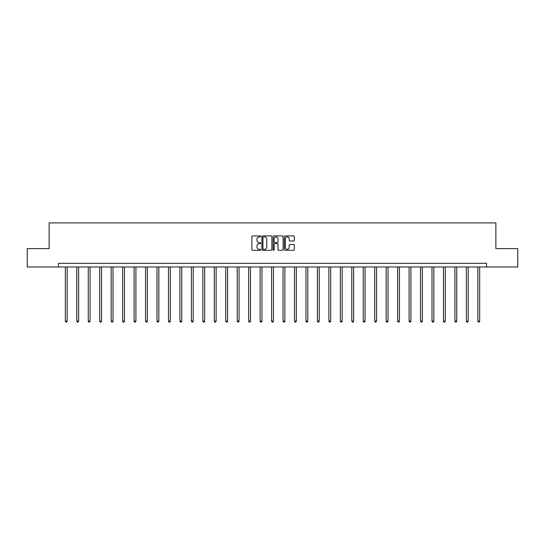 <?xml version="1.0" encoding="UTF-8"?>
<svg xmlns="http://www.w3.org/2000/svg" width="545" height="545" viewBox="0 0 545 545"><rect width="100%" height="100%" fill="white"/><g stroke="black" fill="none" stroke-linecap="round" stroke-linejoin="round"><path stroke-width="0.82" d="M260.748 236.407A0.504 0.504 0 0 0 260.244 235.903L252.58 235.903A0.722 0.722 0 0 0 251.865 236.625L251.865 249.603A0.722 0.722 0 0 0 252.58 250.325L260.244 250.325A0.504 0.504 0 0 0 260.748 249.814A0.504 0.504 0 0 0 260.244 249.31L259.25 249.31A2.309 2.309 0 0 1 256.947 247.008L256.947 245.924A2.309 2.309 0 0 1 259.25 243.615L260.244 243.615A0.504 0.504 0 0 0 260.748 243.111A0.504 0.504 0 0 0 260.244 242.607L259.25 242.607A2.309 2.309 0 0 1 256.947 240.304L256.947 239.221A2.309 2.309 0 0 1 259.25 236.911L260.244 236.911A0.504 0.504 0 0 0 260.748 236.407M293.571 240.985A0.722 0.722 0 0 0 294.293 240.263L294.293 236.625A0.722 0.722 0 0 0 293.571 235.903L285.062 235.903A0.722 0.722 0 0 0 284.34 236.625L284.34 249.603A0.722 0.722 0 0 0 285.062 250.325L293.571 250.325A0.722 0.722 0 0 0 294.293 249.603L294.293 245.202A0.722 0.722 0 0 0 293.571 244.48L289.926 244.48A0.722 0.722 0 0 0 289.211 245.202L289.211 247.382A1.928 1.928 0 0 1 287.283 249.31A1.928 1.928 0 0 1 285.348 247.382L285.348 238.839A1.928 1.928 0 0 1 287.283 236.911A1.928 1.928 0 0 1 289.211 238.839L289.211 240.263A0.722 0.722 0 0 0 289.926 240.985L293.571 240.985M58.465 266.982L27.25 266.982L27.25 248.622L49.139 248.622L49.139 222.912L495.861 222.912L495.861 248.622L517.75 248.622L517.75 266.982L486.535 266.982L486.535 263.31L58.465 263.31L58.465 266.982L486.535 266.982M271.866 236.625A0.722 0.722 0 0 0 271.151 235.903L262.642 235.903A0.722 0.722 0 0 0 261.92 236.625L261.92 249.603A0.722 0.722 0 0 0 262.642 250.325L271.151 250.325A0.722 0.722 0 0 0 271.866 249.603L271.866 236.625M273.849 235.903L282.358 235.903A0.722 0.722 0 0 1 283.08 236.625L283.08 249.603A0.722 0.722 0 0 1 282.358 250.325L278.72 250.325A0.722 0.722 0 0 1 277.998 249.603L277.998 244.337A0.722 0.722 0 0 0 277.276 243.615L274.864 243.615A0.722 0.722 0 0 0 274.142 244.337L274.142 249.814A0.504 0.504 0 0 1 273.638 250.325A0.504 0.504 0 0 1 273.134 249.814L273.134 236.625A0.722 0.722 0 0 1 273.849 235.903M263.433 236.911A0.504 0.504 0 0 0 262.928 237.416L262.928 248.806A0.504 0.504 0 0 0 263.433 249.31L264.482 249.31A2.309 2.309 0 0 0 266.784 247.008L266.784 239.221A2.309 2.309 0 0 0 264.482 236.911L263.433 236.911M277.998 238.88A1.928 1.928 0 0 0 276.07 236.946A1.928 1.928 0 0 0 274.142 238.88L274.142 241.885A0.722 0.722 0 0 0 274.864 242.607L277.276 242.607A0.722 0.722 0 0 0 277.998 241.885L277.998 238.88M65.332 266.982L65.332 321.134L67.171 321.134L67.171 266.982M67.171 321.134L66.619 322.088L65.884 322.088L65.332 321.134M76.791 266.982L76.791 321.134L78.63 321.134L78.63 266.982M78.63 321.134L78.078 322.088L77.342 322.088L76.791 321.134M88.249 266.982L88.249 321.134L90.089 321.134L90.089 266.982M90.089 321.134L89.537 322.088L88.801 322.088L88.249 321.134M99.708 266.982L99.708 321.134L101.547 321.134L101.547 266.982M101.547 321.134L100.995 322.088L100.26 322.088L99.708 321.134M111.166 266.982L111.166 321.134L113.006 321.134L113.006 266.982M113.006 321.134L112.454 322.088L111.718 322.088L111.166 321.134M122.625 266.982L122.625 321.134L124.464 321.134L124.464 266.982M124.464 321.134L123.913 322.088L123.177 322.088L122.625 321.134M134.084 266.982L134.084 321.134L135.916 321.134L135.916 266.982M135.916 321.134L135.371 322.088L134.635 322.088L134.084 321.134M145.542 266.982L145.542 321.134L147.375 321.134L147.375 266.982M147.375 321.134L146.83 322.088L146.094 322.088L145.542 321.134M157.001 266.982L157.001 321.134L158.833 321.134L158.833 266.982M158.833 321.134L158.288 322.088L157.553 322.088L157.001 321.134M168.46 266.982L168.46 321.134L170.292 321.134L170.292 266.982M170.292 321.134L169.74 322.088L169.011 322.088L168.46 321.134M179.918 266.982L179.918 321.134L181.751 321.134L181.751 266.982M181.751 321.134L181.199 322.088L180.47 322.088L179.918 321.134M191.377 266.982L191.377 321.134L193.209 321.134L193.209 266.982M193.209 321.134L192.658 322.088L191.929 322.088L191.377 321.134M202.835 266.982L202.835 321.134L204.668 321.134L204.668 266.982M204.668 321.134L204.116 322.088L203.38 322.088L202.835 321.134M214.294 266.982L214.294 321.134L216.127 321.134L216.127 266.982M216.127 321.134L215.575 322.088L214.839 322.088L214.294 321.134M225.746 266.982L225.746 321.134L227.585 321.134L227.585 266.982M227.585 321.134L227.033 322.088L226.298 322.088L225.746 321.134M237.204 266.982L237.204 321.134L239.044 321.134L239.044 266.982M239.044 321.134L238.492 322.088L237.756 322.088L237.204 321.134M248.663 266.982L248.663 321.134L250.502 321.134L250.502 266.982M250.502 321.134L249.951 322.088L249.215 322.088L248.663 321.134M260.122 266.982L260.122 321.134L261.961 321.134L261.961 266.982M261.961 321.134L261.409 322.088L260.673 322.088L260.122 321.134M271.58 266.982L271.58 321.134L273.42 321.134L273.42 266.982M273.42 321.134L272.868 322.088L272.132 322.088L271.58 321.134M283.039 266.982L283.039 321.134L284.878 321.134L284.878 266.982M284.878 321.134L284.327 322.088L283.591 322.088L283.039 321.134M294.498 266.982L294.498 321.134L296.337 321.134L296.337 266.982M296.337 321.134L295.785 322.088L295.049 322.088L294.498 321.134M305.956 266.982L305.956 321.134L307.796 321.134L307.796 266.982M307.796 321.134L307.244 322.088L306.508 322.088L305.956 321.134M317.415 266.982L317.415 321.134L319.254 321.134L319.254 266.982M319.254 321.134L318.702 322.088L317.967 322.088L317.415 321.134M328.873 266.982L328.873 321.134L330.706 321.134L330.706 266.982M330.706 321.134L330.161 322.088L329.425 322.088L328.873 321.134M340.332 266.982L340.332 321.134L342.165 321.134L342.165 266.982M342.165 321.134L341.62 322.088L340.884 322.088L340.332 321.134M351.791 266.982L351.791 321.134L353.623 321.134L353.623 266.982M353.623 321.134L353.071 322.088L352.343 322.088L351.791 321.134M363.249 266.982L363.249 321.134L365.082 321.134L365.082 266.982M365.082 321.134L364.53 322.088L363.801 322.088L363.249 321.134M374.708 266.982L374.708 321.134L376.541 321.134L376.541 266.982M376.541 321.134L375.989 322.088L375.26 322.088L374.708 321.134M386.167 266.982L386.167 321.134L387.999 321.134L387.999 266.982M387.999 321.134L387.447 322.088L386.712 322.088L386.167 321.134M397.625 266.982L397.625 321.134L399.458 321.134L399.458 266.982M399.458 321.134L398.906 322.088L398.17 322.088L397.625 321.134M409.084 266.982L409.084 321.134L410.916 321.134L410.916 266.982M410.916 321.134L410.365 322.088L409.629 322.088L409.084 321.134M420.536 266.982L420.536 321.134L422.375 321.134L422.375 266.982M422.375 321.134L421.823 322.088L421.087 322.088L420.536 321.134M431.994 266.982L431.994 321.134L433.834 321.134L433.834 266.982M433.834 321.134L433.282 322.088L432.546 322.088L431.994 321.134M443.453 266.982L443.453 321.134L445.292 321.134L445.292 266.982M445.292 321.134L444.74 322.088L444.005 322.088L443.453 321.134M454.911 266.982L454.911 321.134L456.751 321.134L456.751 266.982M456.751 321.134L456.199 322.088L455.463 322.088L454.911 321.134M466.37 266.982L466.37 321.134L468.209 321.134L468.209 266.982M468.209 321.134L467.658 322.088L466.922 322.088L466.37 321.134M477.829 266.982L477.829 321.134L479.668 321.134L479.668 266.982M479.668 321.134L479.116 322.088L478.381 322.088L477.829 321.134"/></g></svg>
